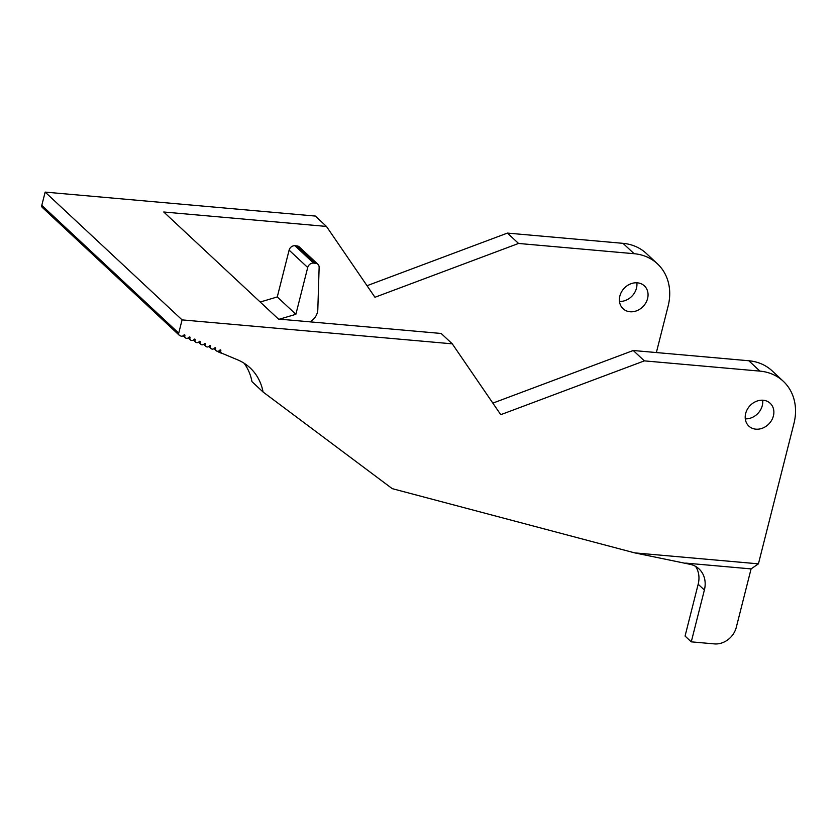 <?xml version="1.0" encoding="UTF-8"?>
<svg xmlns="http://www.w3.org/2000/svg" width="836" height="836" viewBox="0 0 836 836"><rect width="100%" height="100%" fill="white"/><g stroke="black" fill="none" stroke-linecap="round" stroke-linejoin="round"><path stroke-width="1.25" d="M758.43 563.84L751.083 568.898L736.286 627.355A19.531 16.406 -47 0 1 714.383 643.898L691.267 641.849L704.382 590.017A26.041 21.872 133 0 0 699.032 568.929A26.041 21.872 133 0 0 690.902 564.488L634.66 552.868L758.43 563.84L793.96 423.424A52.083 43.744 133 0 0 783.269 381.247A52.083 43.744 133 0 0 759.934 371.121L644.357 360.87L500.764 414.687L452.276 343.836L182.081 319.885L45.154 192.102L315.35 216.064L326.458 226.431L374.946 297.271L518.539 243.454L634.116 253.705A52.083 43.744 133 0 1 657.451 263.831A52.083 43.744 133 0 1 668.142 306.018L656.365 352.552M179.259 335.246L42.333 207.464A2.602 2.184 -47 0 1 41.8 205.353L178.726 333.136A2.602 2.184 133 0 0 179.813 335.602L180.879 336.051A2.602 2.184 133 0 0 183.878 335.079A0.648 0.543 133 0 1 184.881 335.508A2.602 2.184 133 0 0 185.916 338.162L186.02 338.204A2.602 2.184 133 0 0 189.009 337.232A0.648 0.543 133 0 1 190.012 337.66A2.602 2.184 133 0 0 191.047 340.315L191.151 340.356A2.602 2.184 133 0 0 194.14 339.395A0.648 0.543 133 0 1 195.154 339.813A2.602 2.184 133 0 0 196.178 342.467L196.282 342.509A2.602 2.184 133 0 0 199.281 341.548A0.648 0.543 133 0 1 200.285 341.966A2.602 2.184 133 0 0 201.319 344.62L201.424 344.662A2.602 2.184 133 0 0 204.412 343.7A0.648 0.543 133 0 1 205.416 344.118A2.602 2.184 133 0 0 206.45 346.773L206.555 346.815A2.602 2.184 133 0 0 209.543 345.853A0.648 0.543 133 0 1 210.557 346.271A2.602 2.184 133 0 0 211.581 348.925L211.686 348.967A2.602 2.184 133 0 0 214.685 348.006A0.648 0.543 133 0 1 215.688 348.424A2.602 2.184 133 0 0 216.723 351.078L216.827 351.12A2.602 2.184 133 0 0 219.816 350.159A0.648 0.543 133 0 1 220.819 350.577A2.602 2.184 133 0 0 221.853 353.231L237.675 359.867A58.593 49.219 133 0 1 250.121 367.892A58.593 49.219 133 0 1 263.079 392.011L251.97 381.644A58.593 49.219 -47 0 0 244.091 363.221M45.154 192.102L41.8 205.353M634.116 253.705L623.008 243.339L507.431 233.087L367.035 285.703M623.008 243.339A52.083 43.744 -47 0 1 646.343 253.465L657.451 263.831M619.476 301.43A15.623 13.125 133 0 0 636.478 288.159A15.623 13.125 133 0 0 636.854 282.798M691.267 641.849L685.06 636.06L698.175 584.239A26.041 21.872 133 0 0 695.594 566.4M634.66 552.868L392.241 488.642L263.079 392.011M182.081 319.885L178.726 333.136M773.404 415.941A15.623 13.125 -47 0 1 762.913 428.011A15.623 13.125 -47 0 1 748.878 426.13A15.623 13.125 -47 0 1 749.944 405.753A15.623 13.125 -47 0 1 770.196 403.286A15.623 13.125 -47 0 1 773.404 415.941M518.539 243.454L507.431 233.087M452.276 343.836L441.168 333.47L278.451 319.049L163.741 211.999L326.458 226.431M644.357 360.87L633.249 350.503L492.843 403.119M759.934 371.121L748.816 360.755L633.249 350.503M748.816 360.755A52.083 43.744 -47 0 1 772.161 370.881L783.269 381.247M647.587 298.525A15.623 13.125 -47 0 1 637.095 310.605A15.623 13.125 -47 0 1 623.06 308.714A15.623 13.125 -47 0 1 624.126 288.336A15.623 13.125 -47 0 1 644.378 285.87A15.623 13.125 -47 0 1 647.587 298.525M745.284 418.836A15.623 13.125 133 0 0 762.296 405.565A15.623 13.125 133 0 0 762.672 400.204M217.245 351.245A23.439 19.688 133 0 0 222.449 353.482M260.205 302.026L277.27 296.947L295.871 314.305L279.59 319.143M309.926 321.839A13.021 10.941 133 0 0 317.816 309.623L319.133 267.405A5.204 4.379 133 0 0 317.91 264.28A5.204 4.379 133 0 0 315.569 263.267L313.563 263.089A5.204 4.379 133 0 0 307.711 267.499L295.871 314.305M277.27 296.947L289.11 250.142A5.204 4.379 -47 0 1 294.962 245.732L296.968 245.909A5.204 4.379 -47 0 1 299.309 246.923L317.91 264.28M685.687 563.098L751.083 568.898M704.382 590.017L698.175 584.239M294.962 245.732L313.563 263.089M315.569 263.267L296.968 245.909M307.711 267.499L289.11 250.142M184.181 334.849L184.881 335.508M189.312 337.002L190.012 337.66M194.454 339.155L195.154 339.813M199.585 341.307L200.285 341.966M204.715 343.46L205.416 344.118M209.846 345.623L210.557 346.271M214.988 347.776L215.688 348.424M220.119 349.929L220.819 350.577M219.095 350.817L221.3 352.876M193.429 340.053L195.634 342.112M208.833 346.512L211.038 348.57M213.964 348.664L216.169 350.723M183.157 335.748L185.362 337.796M188.288 337.901L190.493 339.959M198.56 342.206L200.765 344.265M203.691 344.359L205.896 346.417"/></g></svg>
